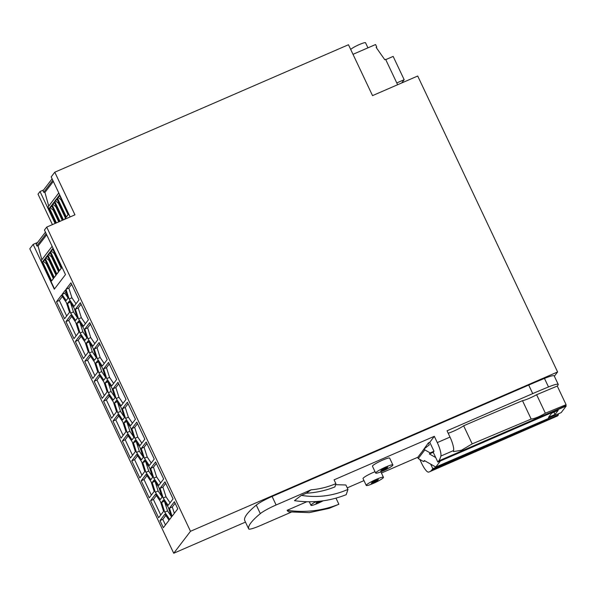 <?xml version="1.0" encoding="UTF-8"?>
<svg xmlns="http://www.w3.org/2000/svg" width="596" height="596" viewBox="0 0 596 596"><rect width="100%" height="100%" fill="white"/><g stroke="black" fill="none" stroke-linecap="round" stroke-linejoin="round"><path stroke-width="0.89" d="M376.329 47.673L376.769 47.091L375.562 44.536L353.003 54.325M376.769 47.091L376.121 47.375L384.778 59.719L385.627 59.354L397.621 84.736M396.772 82.933L404.177 79.722L393.159 56.411L385.754 59.622M401.704 82.963L404.177 79.722M350.724 49.505A8.247 1.065 -25.3 0 1 359.455 44.499A8.247 1.065 -25.3 0 1 365.542 42.756L367.948 47.836M46.712 227.098L44.447 230.056L65.486 274.577L54.311 289.209L33.13 244.405L29.8 248.763L173.727 553.244L190.496 531.289L46.712 227.098L74.947 214.843L54.787 172.199L348.474 44.737L372.522 95.628L417.707 76.02L557.603 371.964L554.355 376.21M190.496 531.289L557.603 371.964M173.727 553.244L245.47 522.103M43.59 189.982L40.021 191.532L38.017 194.154L52.418 224.618M70.119 216.937L51.196 176.9L54.787 172.199M335.883 483.639A191.063 45.84 66.5 0 1 334.885 486.917C325.781 490.553 316.267 492.654 306.359 493.227L311.03 489.83C319.694 489.085 327.979 487.021 335.883 483.639L334.08 479.825L434.328 436.317L437.293 442.597A12.687 3.04 66.5 0 1 440.854 456.067A95.129 22.819 66.5 0 1 438.738 460.917L565.246 406.01A95.129 22.819 66.5 0 0 566.088 404.684L557.282 386.066L558.027 385.083A15.854 2.041 154.7 0 0 558.243 384.435L554.213 375.912A15.854 2.041 154.7 0 0 544.468 378.423A126.836 16.338 154.7 0 0 528.704 385.076L272.089 496.453A15.854 2.041 154.7 0 0 256.287 505.095A158.543 20.42 154.7 0 0 244.636 520.338A15.854 2.041 154.7 0 0 244.651 520.375A15.854 2.041 154.7 0 0 244.673 520.412M115.028 397.681L113.21 400.058L108.271 392.719L105.149 382.997L106.96 380.62L111.899 387.966L115.028 397.681M121.092 405.846L116.153 398.508L113.024 388.793L117.963 382.327L126.032 399.387L121.092 405.846M144.768 471.488L139.837 477.955L131.768 460.894L136.708 454.435L141.647 461.773L144.768 471.488M155.593 461.93L163.654 478.99L158.715 485.449L153.775 478.111L150.654 468.389L155.593 461.93M73.986 338.655L65.925 321.594L70.857 315.135L75.796 322.473L78.925 332.188L73.986 338.655M117.896 414.63L122.836 421.975L125.957 431.69L121.018 438.157L112.957 421.096L117.896 414.63M143.249 457.385L141.431 459.762L136.491 452.416L133.37 442.701L135.18 440.325L140.12 447.663L143.249 457.385M160.063 488.295L165.003 481.829L173.064 498.889L168.124 505.348L163.185 498.01L160.063 488.295L162.887 487.066L166.008 496.781L170.061 502.808M114.551 402.903L116.369 400.527L121.308 407.865L124.43 417.58L122.62 419.957L117.68 412.618L114.551 402.903L117.196 401.756M132.238 441.874L135.367 451.589L130.427 458.056L122.366 440.995L127.298 434.536L132.238 441.874M77.398 318.078L75.58 320.454L70.641 313.116L67.519 303.401L69.337 301.025L74.276 308.363L77.398 318.078M89.743 322.63L97.811 339.683L92.872 346.149L87.932 338.804L84.803 329.089L89.743 322.63M146.117 474.334L151.056 481.672L154.178 491.395L149.238 497.854L141.178 480.801L146.117 474.334M76.929 323.3L78.739 320.924L83.678 328.262L86.807 337.977L84.99 340.353L80.05 333.015L76.929 323.3L79.566 322.153M74.053 306.344L69.114 299.006L65.992 289.291L70.931 282.824L78.992 299.885L74.053 306.344M88.402 319.784L83.462 326.25L78.523 318.905L75.401 309.19L80.341 302.723L88.402 319.784M94.399 360.26L89.46 352.914L86.331 343.199L88.148 340.823L93.088 348.161L96.209 357.883L94.399 360.26M65.389 290.081L67.989 298.179L66.178 300.555L62.058 294.439L65.389 290.081M152.65 477.284L150.84 479.661L145.901 472.315L142.772 462.6L144.59 460.224L149.529 467.562L152.65 477.284M56.516 301.695L61.455 295.229L66.394 302.574L69.516 312.289L64.577 318.748L56.516 301.695L59.339 300.466L66.677 315.999M102.497 368.06L105.619 377.782L103.801 380.159L98.861 372.82L95.74 363.098L97.558 360.722L102.497 368.06M169.651 519.459L164.712 512.12L161.59 502.406L163.401 500.029L168.34 507.367L171.469 517.082L169.651 519.459M132.021 439.855L127.082 432.517L123.961 422.802L125.778 420.426L130.718 427.764L133.839 437.479L132.021 439.855M154.252 459.084L149.313 465.55L144.374 458.212L141.245 448.49L146.184 442.031L154.252 459.084M94.213 348.988L99.152 342.529L107.213 359.582L102.274 366.048L97.334 358.71L94.213 348.988L97.036 347.766L100.158 357.481L104.218 363.508M127.373 402.225L135.434 419.286L130.494 425.745L125.555 418.407L122.433 408.692L127.373 402.225M88.327 352.087L83.395 358.554L75.327 341.493L80.266 335.034L85.206 342.372L88.327 352.087M103.622 368.894L108.561 362.428L116.622 379.488L111.683 385.947L106.744 378.609L103.622 368.894L106.446 367.665L109.567 377.38L113.62 383.407M164.928 514.132L169.048 520.248L163.349 527.706L159.989 520.599L164.928 514.132M152.181 482.499L153.999 480.123L158.938 487.468L162.06 497.183L160.242 499.56L155.303 492.222L152.181 482.499L154.826 481.352M158.648 517.753L150.587 500.7L155.519 494.233L160.458 501.579L163.587 511.293L158.648 517.753M108.487 394.731L113.426 402.077L116.548 411.791L111.616 418.25L103.548 401.197L108.487 394.731M89.676 354.933L94.615 362.271L97.737 371.986L92.797 378.453L84.736 361.392L89.676 354.933M136.782 422.132L144.843 439.185L139.904 445.652L134.964 438.306L131.843 428.591L136.782 422.132M174.404 501.728L177.764 508.835L172.073 516.292L169.465 508.194L174.404 501.728M102.207 398.352L94.146 381.298L99.078 374.832L104.017 382.17L107.146 391.892L102.207 398.352M54.527 288.933L41.154 260.653L52.12 246.304M41.854 259.744L38.069 246.051L36.84 245.91L36.17 244.315L45.445 232.179M37.578 242.475L33.13 244.405M55.674 223.209L48.03 207.035L58.781 192.955M64.591 219.335L65.828 217.719L56.776 198.572L54.698 201.299L63.452 219.827M62.729 220.14L54.154 202.007L52.076 204.733L59.935 221.354M59.213 221.667L51.539 205.434L49.453 208.16L56.411 222.882M61.969 200.584L58.17 197.477L57.313 197.872L59.399 195.145L68.451 214.284L66.365 217.011L68.398 214.173M57.313 197.872L66.365 217.011M48.723 206.127L44.938 192.434L43.709 192.292L43.039 190.698L52.105 178.837M40.021 191.532L55.108 223.448M52.828 180.357L43.709 192.292M44.938 192.434L53.335 181.437M38.069 246.051L46.674 234.787M46.168 233.706L36.84 245.91M64.51 219.373L65.776 217.607M59.354 204.018L55.547 200.912L54.698 201.299M58.468 203.325L65.441 218.069M55.547 200.912L56.992 199.019M56.732 207.445L52.925 204.339L52.076 204.733M55.853 206.76L62.267 220.341M54.37 202.454L52.925 204.339M54.109 210.88L50.302 207.773L49.453 208.16M53.23 210.187L58.751 221.868M51.748 205.881L50.302 207.773M61.09 199.898L68.063 214.642M58.17 197.477L59.615 195.592M54.251 277.49L56.337 274.763L47.285 255.624L45.207 258.351L54.251 277.49L56.285 274.659M51.628 280.925L53.714 278.198L44.663 259.051L42.584 261.778L51.628 280.925L53.662 278.086M49.908 252.19L47.822 254.917L56.873 274.063L58.959 271.336L49.908 252.19M52.53 248.763L50.444 251.49L59.496 270.629L61.574 267.902L52.53 248.763M49.863 261.07L46.056 257.964L45.207 258.351M48.976 260.377L55.949 275.121M47.501 256.071L46.056 257.964M47.24 264.497L43.433 261.391L42.584 261.778M46.354 263.805L53.327 278.555M44.879 259.506L43.433 261.391M52.478 257.636L48.678 254.529L50.116 252.644M56.873 274.063L58.907 271.225M48.678 254.529L47.822 254.917M51.599 256.943L58.572 271.694M55.1 254.209L51.301 251.102L50.444 251.49M59.496 270.629L61.522 267.798M54.221 253.516L61.194 268.26M51.301 251.102L52.739 249.21M108.181 382.438L111.094 391.49L114.812 397.018M105.149 382.997L107.787 381.85M108.271 392.719L111.094 391.49M118.686 383.854L115.847 387.564L118.976 397.286L123.029 403.306M116.153 398.508L118.976 397.286M113.024 388.793L115.847 387.564M137.594 455.746L134.592 459.672L141.937 475.206M131.768 460.894L134.592 459.672M156.316 463.457L153.477 467.167L156.599 476.882L160.659 482.909M150.654 468.389L153.477 467.167M153.775 478.111L156.599 476.882M71.743 316.446L68.749 320.372L76.087 335.898M65.925 321.594L68.749 320.372M118.775 415.948L115.78 419.867L123.119 435.4M112.957 421.096L115.78 419.867M136.402 442.143L139.315 451.194L143.033 456.715M133.37 442.701L136.007 441.554M136.491 452.416L139.315 451.194M165.718 483.356L162.887 487.066M163.185 498.01L166.008 496.781M117.591 402.337L120.504 411.389L124.221 416.917M117.68 412.618L120.504 411.389M128.185 435.847L125.19 439.773L132.528 455.299M122.366 440.995L125.19 439.773M70.559 302.835L73.464 311.887L77.182 317.415M67.519 303.401L70.164 302.254M70.641 313.116L73.464 311.887M90.465 324.157L87.634 327.867L90.756 337.582L94.809 343.609M84.803 329.089L87.634 327.867M87.932 338.804L90.756 337.582M146.996 475.645L144.001 479.571L151.339 495.105M141.178 480.801L144.001 479.571M79.961 322.734L82.874 331.793L86.591 337.314M80.05 333.015L82.874 331.793M71.654 284.352L68.816 288.062L71.937 297.784L75.997 303.811M69.114 299.006L71.937 297.784M65.992 289.291L68.816 288.062M81.056 304.251L78.225 307.961L81.347 317.683L85.399 323.71M75.401 309.19L78.225 307.961M78.523 318.905L81.347 317.683M89.37 342.64L92.283 351.692L96.001 357.213M89.46 352.914L92.283 351.692M86.331 343.199L88.975 342.052M65.947 291.824L64.882 293.21L67.78 297.516M62.058 294.439L64.882 293.21M145.811 462.042L148.724 471.093L152.442 476.621M142.772 462.6L145.417 461.453M145.901 472.315L148.724 471.093M62.334 296.547L59.339 300.466M98.78 362.539L101.685 371.591L105.403 377.119M95.74 363.098L98.385 361.951M98.861 372.82L101.685 371.591M164.623 501.839L167.536 510.891L171.253 516.419M164.712 512.12L167.536 510.891M161.59 502.406L164.228 501.258M127 422.236L129.906 431.295L133.623 436.816M127.082 432.517L129.906 431.295M123.961 422.802L126.605 421.655M146.907 443.558L144.068 447.268L147.197 456.983L151.25 463.01M141.245 448.49L144.068 447.268M144.374 458.212L147.197 456.983M99.875 344.056L97.036 347.766M97.334 358.71L100.158 357.481M128.095 403.753L125.257 407.463L128.378 417.185L132.439 423.212M122.433 408.692L125.257 407.463M125.555 418.407L128.378 417.185M81.153 336.345L78.151 340.271L85.496 355.797M75.327 341.493L78.151 340.271M109.277 363.955L106.446 367.665M106.744 378.609L109.567 377.38M165.815 515.451L162.812 519.369L165.45 524.957M159.989 520.599L162.812 519.369M155.221 481.94L158.126 490.992L161.844 496.52M155.303 492.222L158.126 490.992M156.405 495.552L153.41 499.47L160.749 515.004M150.587 500.7L153.41 499.47M109.373 396.049L106.371 399.968L113.717 415.501M103.548 401.197L106.371 399.968M90.555 356.244L87.56 360.17L94.898 375.704M84.736 361.392L87.56 360.17M137.497 423.652L134.666 427.369L137.788 437.084L141.841 443.111M131.843 428.591L134.666 427.369M134.964 438.306L137.788 437.084M175.127 503.255L172.289 506.965L174.337 513.327M169.465 508.194L172.289 506.965M99.964 376.143L96.969 380.069L104.307 395.602M94.146 381.298L96.969 380.069M438.738 460.917L437.851 462.079L435.706 457.542L429.366 453.943L430.156 452.908L424.859 449.898L424.322 448.766L417.714 457.408L418.25 458.548L423.547 461.557L424.337 460.529L430.67 464.128L432.815 468.665L548.454 418.481L547.56 419.644L558.437 414.928L557.998 413.997M558.437 414.928A95.129 22.819 66.5 0 1 557.469 415.971L429.485 471.808A95.129 22.819 66.5 0 1 428.598 472.107A12.687 3.04 66.5 0 1 421.566 463.174L419.793 459.419M558.243 384.435A15.854 2.041 154.7 0 0 548.499 386.953A126.836 16.338 154.7 0 0 532.735 393.606L447.037 430.804L450.002 437.077A12.687 3.04 66.5 0 1 453.563 450.546A95.129 22.819 66.5 0 1 453.504 450.777L453.534 451.597L461.446 450.241L472.188 443.886L531.178 419.062C534.97 418.541 539.693 416.582 545.362 413.199L566.088 404.684M448.192 433.255A11.101 1.43 154.7 0 0 463.636 425.782L472.188 443.886M557.282 386.066A1273.13 163.975 154.7 0 0 536.623 394.716A11.101 1.43 154.7 0 1 522.483 400.668A1273.13 163.975 154.7 0 0 463.636 425.782M536.623 394.716L545.362 413.199M522.483 400.668L531.178 419.062M432.815 468.665L431.929 469.834A95.129 22.819 66.5 0 1 429.485 471.808M548.454 418.481L435.788 467.033L430.67 464.128M272.089 496.453L276.119 504.976A15.854 2.041 154.7 0 0 260.318 513.625A158.543 20.42 154.7 0 0 248.666 528.868A15.854 2.041 154.7 0 0 248.681 528.905A15.854 2.041 154.7 0 0 260.392 525.56L291.191 512.195M347.245 487.871L363.97 480.607M381.433 473.03L417.856 457.229M434.328 436.317L429.768 442.284L428.353 442.902L421.916 451.902M347.967 489.39L346.216 494.658C329.685 501.236 312.446 503.248 294.476 500.677A160.317 20.651 -25.3 0 1 301.382 495.388C317.675 497.928 333.201 495.924 347.967 489.39L345.881 484.98L335.6 484.682M306.359 493.227L301.382 495.388M276.119 504.976L311.03 489.83M306.903 501.713L287.138 510.288A160.317 20.651 154.7 0 0 288.807 511.86L309.197 512.642L329.037 508.381L338.871 504.261L335.988 498.152M375.04 471.712A9.514 1.222 154.7 0 0 373.193 472.479A9.514 1.222 154.7 0 0 363.024 478.603L366.249 485.427A9.514 1.222 154.7 0 0 373.275 483.423A9.514 1.222 154.7 0 0 383.444 477.299A9.514 1.222 154.7 0 0 376.419 479.303A9.514 1.222 154.7 0 0 366.249 485.427M392.883 464.947L389.657 458.123A9.514 1.222 154.7 0 0 382.632 460.127A9.514 1.222 154.7 0 0 372.455 466.251L375.681 473.075A9.514 1.222 154.7 0 0 382.714 471.071A9.514 1.222 154.7 0 0 392.883 464.947A9.514 1.222 154.7 0 0 385.858 466.951A9.514 1.222 154.7 0 0 375.681 473.075M287.138 510.288C305.107 512.851 322.347 510.839 338.871 504.261M371.964 482.298A4.12 0.529 154.7 0 0 375.532 480.473A4.12 0.529 154.7 0 0 378.46 479.475A4.12 0.529 154.7 0 0 377.469 480.369A4.12 0.529 154.7 0 0 377.73 480.428A4.12 0.529 154.7 0 0 374.169 482.253A4.12 0.529 154.7 0 0 371.233 483.244A4.12 0.529 154.7 0 0 372.224 482.358A4.12 0.529 154.7 0 0 371.964 482.298M374.169 482.253L373.781 481.441M316.215 501.527A9.514 1.222 154.7 0 0 310.956 505.296A9.514 1.222 154.7 0 0 317.988 503.285A9.514 1.222 154.7 0 0 323.069 500.841M320.633 501.139A4.12 0.529 154.7 0 0 318.875 502.123A4.12 0.529 154.7 0 0 315.947 503.113A4.12 0.529 154.7 0 0 316.93 502.227A4.12 0.529 154.7 0 0 316.677 502.16A4.12 0.529 154.7 0 0 318.391 501.363M318.875 502.123L318.517 501.355M381.403 469.946A4.12 0.529 154.7 0 0 384.964 468.121A4.12 0.529 154.7 0 0 387.892 467.122A4.12 0.529 154.7 0 0 386.908 468.016A4.12 0.529 154.7 0 0 387.169 468.076A4.12 0.529 154.7 0 0 383.6 469.901A4.12 0.529 154.7 0 0 380.673 470.9A4.12 0.529 154.7 0 0 381.656 470.006A4.12 0.529 154.7 0 0 381.403 469.946M383.6 469.901L383.221 469.097M554.377 410.726L553.483 411.896L437.851 462.079M553.878 411.382L566.2 406.032L565.805 405.191M548.32 418.198L561.171 412.618L566.2 406.032M440.429 460.961L435.788 467.033M558.199 410.331L555.055 414.451L548.558 417.267L551.702 413.147L558.199 410.331M418.25 458.548L424.859 449.898M435.706 457.542L433.21 452.275L434 451.239L429.768 442.284M429.366 453.943L433.21 452.275M430.156 452.908L434 451.239M424.322 448.766L429.291 444.892L428.353 442.902M425.022 460.917L423.547 461.557M555.055 414.451L553.975 412.164M544.468 378.423L548.499 386.953M440.854 456.067L453.563 450.546M431.929 469.834L547.56 419.644M437.293 442.597L450.002 437.077M528.704 385.076L532.735 393.606M256.287 505.095L260.318 513.625M244.636 520.338L248.666 528.868M244.651 520.375L248.681 528.905M377.283 479.959L377.469 480.369M386.715 467.614L386.908 468.016M309.279 501.743L310.956 505.296M380.866 471.838L383.444 477.299"/></g></svg>
